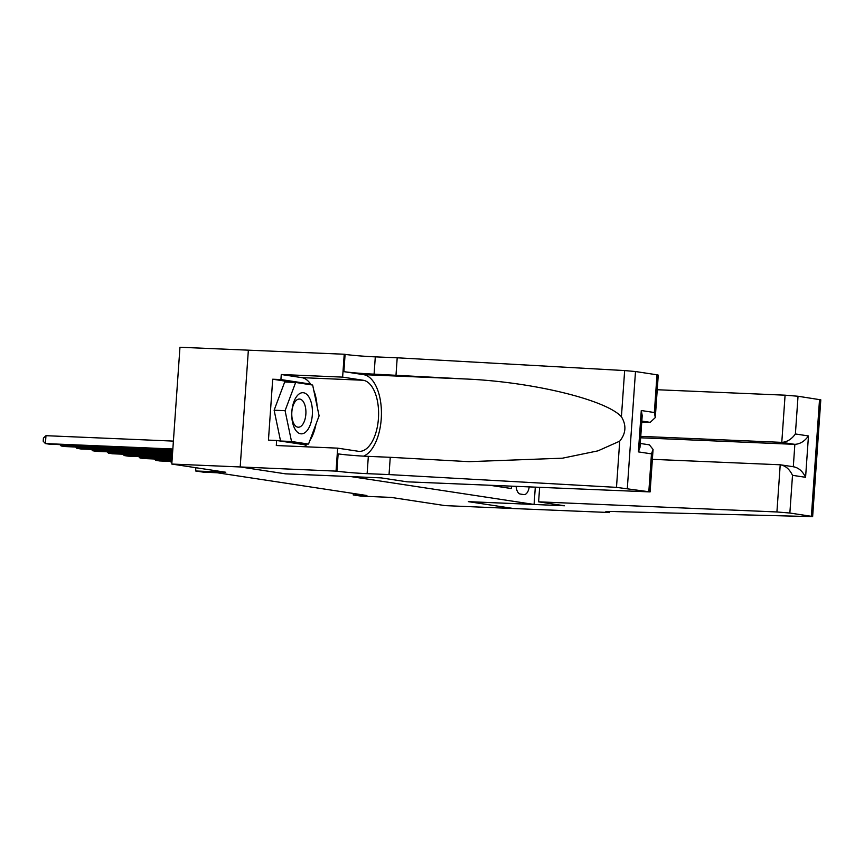 <?xml version="1.0" encoding="UTF-8"?>
<svg xmlns="http://www.w3.org/2000/svg" width="864" height="864" viewBox="0 0 864 864"><rect width="100%" height="100%" fill="white"/><g stroke="black" fill="none" stroke-linecap="round" stroke-linejoin="round"><path stroke-width="1.3" d="M293.425 382.363L272.7 379.22L280.919 379.566L281.275 374.512L342.619 377.125L344.228 354.24L179.96 347.263L171.796 464.054L240.268 466.96L285.574 473.85L351.313 476.626M351.313 476.647L534.092 504.446L468.364 501.649L513.659 508.529L445.187 505.624L391.219 497.416L361.087 496.13L353.203 494.932L366.898 495.515L217.21 472.759L203.515 472.176L195.631 470.977L225.763 472.252L171.796 464.054M516.143 486.464A9.817 4.914 92.4 0 0 520.333 494.057L523.8 494.586A9.817 4.914 92.4 0 0 524.059 494.608A9.817 4.914 92.4 0 0 529.2 487.015M535.291 487.274L534.092 504.446M490.514 485.374L511.326 488.538L511.477 486.27M499.9 486.799L499.975 485.773M195.858 467.705L195.631 470.977M353.311 493.452L353.203 494.932M171.558 461.452L171.882 462.758L170.197 461.398M295.726 430.261A20.585 10.314 92.4 0 0 310.241 424.872A20.585 10.314 92.4 0 0 308.448 396.284A20.585 10.314 92.4 0 0 293.933 401.663A20.585 10.314 92.4 0 0 295.726 430.261M294.494 424.764A14.094 7.063 92.4 0 0 298.253 427.216A14.094 7.063 92.4 0 0 305.435 417.431A14.094 7.063 92.4 0 0 303.199 401.501A14.094 7.063 92.4 0 0 299.452 399.049A14.094 7.063 92.4 0 0 292.259 408.834A14.094 7.063 92.4 0 0 294.494 424.764M308.534 444.074L297.572 443.61L280.562 441.018L274.126 410.216L284.688 381.996L295.65 382.46L312.66 385.052L319.097 415.854L308.534 444.074L291.524 441.493L285.077 410.681L295.65 382.46M280.562 441.018L291.524 441.493M274.126 410.216L285.077 410.681M539.622 487.458L538.618 501.833L776.92 511.963L780.214 464.778L652.374 459.335M657.245 389.74L785.084 395.183L798.034 396.252L820.8 399.827L812.635 516.618L616.885 511.628A22.172 1.048 -176 0 0 605.794 511.758A22.172 1.048 -176 0 0 608.742 512.492L513.745 508.55L468.59 501.682L564.462 505.764L538.618 501.833M798.034 396.252L795.388 433.966L808.466 435.953L805.583 477.306L792.504 475.319L789.858 513.032L811.372 516.305L819.536 399.514M609.692 511.445L609.606 512.622M640.764 436.363L781.78 442.368L785.084 395.183M812.635 516.618L811.372 516.305M789.858 513.032L776.92 511.963M640.656 437.8L794.858 444.355L781.78 442.368C787.082 442.022 791.618 439.225 795.388 433.966M808.466 435.953C804.697 441.212 800.161 444.01 794.858 444.355L793.303 466.722M805.583 477.306C802.602 471.139 798.509 467.629 793.292 466.765M792.504 475.319C789.523 469.152 785.43 465.642 780.214 464.778L794.081 466.841M641.768 421.999L650.214 422.356L641.833 421.092M389.038 474.584L367.124 473.656A22.172 1.048 4 0 1 336.928 471.161L240.192 466.949L285.336 473.818L381.208 477.889L407.041 481.82L650.095 491.908L616.486 487.361L389.038 474.584L390.247 457.304L468.979 461.668L562.453 458.19L597.92 450.868L619.715 441.169C625.99 433.415 626.562 425.272 621.421 416.75C605.966 399.73 532.462 381.899 465.739 378.994L374.09 374.144A22.172 1.048 4 0 1 343.883 371.65L345.092 354.37L344.228 354.24M396.004 375.084L397.202 357.793L375.3 356.864A22.172 1.048 4 0 1 345.092 354.37M336.928 471.161L338.137 453.881A22.172 1.048 4 0 0 368.334 456.376L390.247 457.304M648.832 491.594L651.467 453.87L638.388 451.883L641.282 410.53L654.361 412.528L656.996 374.803L635.494 371.531L627.329 488.322M621.421 416.75L624.65 370.57L397.202 357.793M336.053 471.031L337.662 448.146L276.307 445.532L276.653 440.489L305.996 444.949L306.364 443.977M272.7 379.22L268.445 440.132L276.653 440.489M240.192 466.949L248.357 350.168M337.662 448.146L358.225 451.267A35.64 17.852 92.4 0 0 359.186 451.364A35.64 17.852 92.4 0 0 378.497 417.485A35.64 17.852 92.4 0 0 363.193 380.257L342.619 377.125M363.604 456.138A41.256 20.671 92.4 0 0 381.434 413.122A41.256 20.671 92.4 0 0 363.582 374.652L343.883 371.65M624.65 370.57L635.494 371.531M656.996 374.803L658.26 375.116L655.29 417.582L650.214 422.356M281.275 374.512L301.838 377.644A35.64 17.852 -87.6 0 1 311.072 384.804M313.729 390.182A35.64 17.852 -87.6 0 1 317.099 406.264M315.986 424.17A35.64 17.852 -87.6 0 1 309.798 440.694M307.271 444.02A35.64 17.852 -87.6 0 1 304.236 446.72M310.403 384.707L310.262 384.026L280.919 379.566M304.258 383.767L310.262 384.026M651.467 453.87L653.065 449.431L649.393 444.841L640.267 443.459M638.388 451.883L639.986 447.444L642.211 415.595L641.282 410.53M654.361 412.528L655.29 417.582M155.801 459.054L155.714 460.35L172.001 461.041M154.44 459L155.714 460.35L159.656 460.944L171.979 461.473M140.044 456.656L139.957 457.952L172.12 459.313M138.683 456.602L139.957 457.952L143.899 458.546L172.098 459.745M124.286 454.259L124.2 455.555L172.249 457.596M122.926 454.205L124.2 455.555L128.142 456.149L172.217 458.028M108.529 451.872L108.443 453.157L172.368 455.879M107.168 451.807L108.443 453.157L112.385 453.762L172.336 456.311M92.772 449.474L92.686 450.76L172.487 454.162M91.411 449.41L92.686 450.76L96.628 451.364L172.454 454.583M77.015 447.077L76.928 448.362L172.606 452.434M75.654 447.023L76.928 448.362L80.87 448.967L172.573 452.866M61.258 444.679L61.171 445.975L172.724 450.716M59.897 444.625L61.171 445.975L65.113 446.569L172.692 451.148M173.394 441.104L45.965 435.683L45.414 443.578L172.843 448.999M45.965 435.683L43.416 438.08L43.2 441.234L45.414 443.578L49.356 444.172L172.822 449.42M608.818 511.445L608.742 512.492M374.09 374.144L375.3 356.864M368.334 456.376L367.124 473.656M616.486 487.361L619.715 441.169M465.739 378.994L363.582 374.652M301.838 377.644L363.193 380.257M650.095 491.908L653.065 449.431"/></g></svg>
